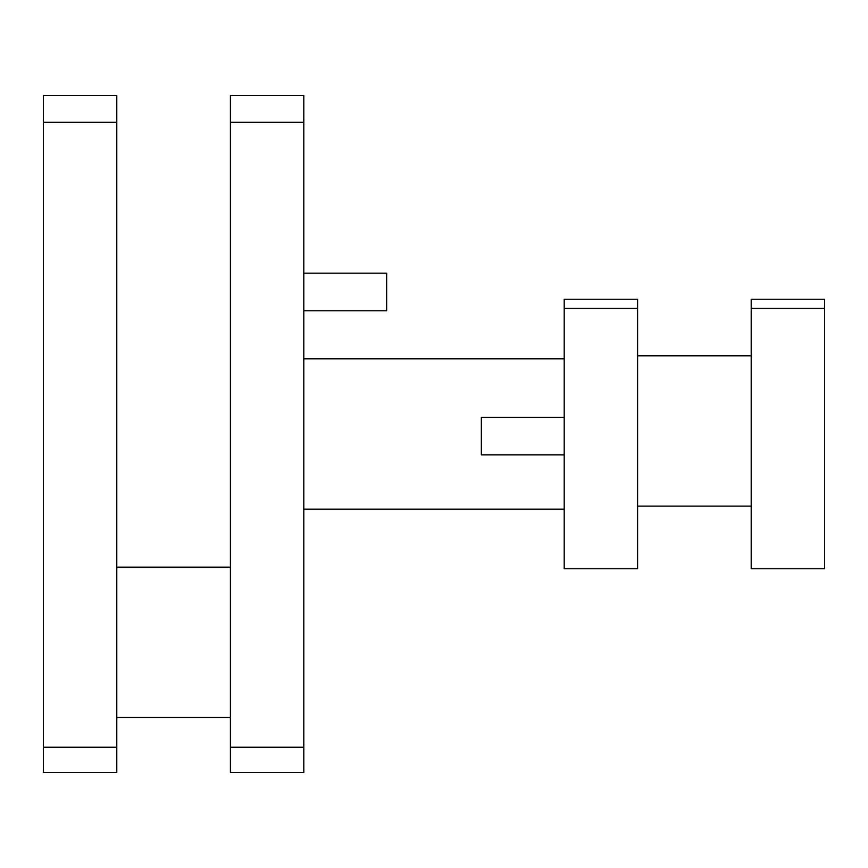 <?xml version="1.0" encoding="UTF-8"?>
<svg xmlns="http://www.w3.org/2000/svg" width="868" height="868" viewBox="0 0 868 868"><rect width="100%" height="100%" fill="white"/><g stroke="black" fill="none" stroke-linecap="round" stroke-linejoin="round"><path stroke-width="1.3" d="M564.2 417.28L481.349 417.28L481.349 454.854L564.2 454.854M824.6 308.357L824.6 568.735L751.211 568.735L751.211 299.265L824.6 299.265L824.6 308.357L751.211 308.357M637.589 308.357L637.589 568.735L564.2 568.735L564.2 299.265L637.589 299.265L637.589 308.357L564.2 308.357M303.8 273.181L386.651 273.181L386.651 310.755L303.8 310.755M230.411 122.301L230.411 95.48L303.8 95.48L303.8 122.301L230.411 122.301L230.411 772.52L303.8 772.52L303.8 747.25L230.411 747.25M303.8 122.301L303.8 747.25M43.4 122.301L43.4 95.48L116.789 95.48L116.789 122.301L43.4 122.301L43.4 772.52L116.789 772.52L116.789 747.25L43.4 747.25M116.789 122.301L116.789 747.25M637.589 506.131L751.211 506.131M637.589 355.804L751.211 355.804M116.789 717.478L230.411 717.478M116.789 567.151L230.411 567.151M303.8 509.158L564.2 509.158M303.8 358.842L564.2 358.842"/></g></svg>
